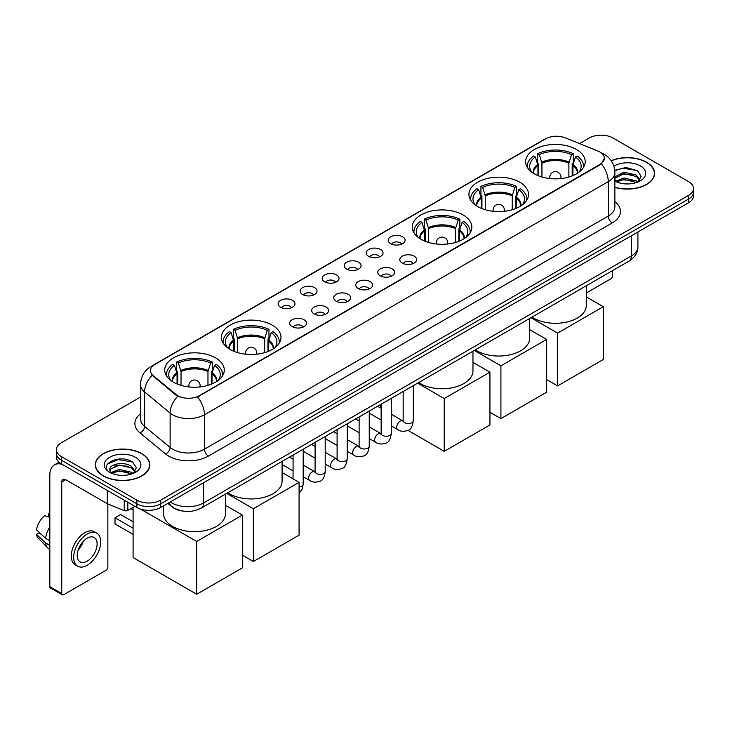 <?xml version="1.0" encoding="UTF-8"?>
<svg xmlns="http://www.w3.org/2000/svg" width="730" height="730" viewBox="0 0 730 730"><rect width="100%" height="100%" fill="white"/><g stroke="black" fill="none" stroke-linecap="round" stroke-linejoin="round"><path stroke-width="1.09" d="M215.569 357.864A29.793 17.201 0 0 0 183.102 354.132A29.793 17.201 0 0 0 164.706 370.028A29.793 17.201 0 0 0 173.439 382.191A29.793 17.201 0 0 0 205.906 385.915A29.793 17.201 0 0 0 224.293 370.028A29.793 17.201 0 0 0 215.569 357.864M519.796 182.217A29.793 17.201 0 0 0 487.33 178.494A29.793 17.201 0 0 0 468.934 194.381A29.793 17.201 0 0 0 477.657 206.544A29.793 17.201 0 0 0 510.124 210.276A29.793 17.201 0 0 0 528.52 194.381A29.793 17.201 0 0 0 519.796 182.217M463.112 214.948A29.793 17.201 0 0 0 430.645 211.216A29.793 17.201 0 0 0 412.258 227.103A29.793 17.201 0 0 0 420.982 239.267A29.793 17.201 0 0 0 453.449 242.999A29.793 17.201 0 0 0 471.836 227.103A29.793 17.201 0 0 0 463.112 214.948M272.244 325.142A29.793 17.201 0 0 0 239.778 321.41A29.793 17.201 0 0 0 221.391 337.306A29.793 17.201 0 0 0 230.114 349.469A29.793 17.201 0 0 0 262.581 353.192A29.793 17.201 0 0 0 280.977 337.306A29.793 17.201 0 0 0 272.244 325.142M576.472 149.495A29.793 17.201 0 0 0 544.005 145.772A29.793 17.201 0 0 0 525.618 161.659A29.793 17.201 0 0 0 534.342 173.822A29.793 17.201 0 0 0 566.808 177.554A29.793 17.201 0 0 0 585.195 161.659A29.793 17.201 0 0 0 576.472 149.495M390.696 243.674A8.431 4.864 180 0 1 389.017 242.296A8.431 4.864 180 0 1 391.818 236.246A8.431 4.864 180 0 1 402.622 236.794A8.431 4.864 180 0 1 404.292 242.296A8.431 4.864 180 0 1 390.696 243.674M401.591 244.176A5.055 2.92 0 0 0 400.232 242.762A5.055 2.92 0 0 0 395.249 242.013A5.055 2.92 0 0 0 391.718 244.176M368.677 256.385A8.431 4.864 180 0 1 366.998 255.007A8.431 4.864 180 0 1 369.791 248.957A8.431 4.864 180 0 1 380.595 249.505A8.431 4.864 180 0 1 382.274 255.007A8.431 4.864 180 0 1 368.677 256.385M379.573 256.896A5.055 2.92 0 0 0 378.213 255.473A5.055 2.92 0 0 0 373.231 254.734A5.055 2.92 0 0 0 369.699 256.896M346.659 269.105A8.431 4.864 180 0 1 344.98 267.727A8.431 4.864 180 0 1 347.772 261.678A8.431 4.864 180 0 1 358.576 262.216A8.431 4.864 180 0 1 360.255 267.727A8.431 4.864 180 0 1 346.659 269.105M357.554 269.607A5.055 2.92 0 0 0 356.194 268.184A5.055 2.92 0 0 0 351.212 267.445A5.055 2.92 0 0 0 347.681 269.607M324.631 281.816A8.431 4.864 180 0 1 322.961 280.439A8.431 4.864 180 0 1 325.753 274.389A8.431 4.864 180 0 1 336.557 274.927A8.431 4.864 180 0 1 338.227 280.439A8.431 4.864 180 0 1 324.631 281.816M335.535 282.318A5.055 2.92 0 0 0 334.176 280.895A5.055 2.92 0 0 0 329.193 280.156A5.055 2.92 0 0 0 325.662 282.318M302.612 294.528A8.431 4.864 180 0 1 300.942 293.15A8.431 4.864 180 0 1 303.735 287.1A8.431 4.864 180 0 1 314.539 287.647A8.431 4.864 180 0 1 316.209 293.15A8.431 4.864 180 0 1 302.612 294.528M313.508 295.029A5.055 2.92 0 0 0 312.157 293.606A5.055 2.92 0 0 0 307.166 292.867A5.055 2.92 0 0 0 303.643 295.029M280.594 307.239A8.431 4.864 180 0 1 278.924 305.861A8.431 4.864 180 0 1 281.716 299.811A8.431 4.864 180 0 1 292.52 300.358A8.431 4.864 180 0 1 294.19 305.861A8.431 4.864 180 0 1 280.594 307.239M291.489 307.75A5.055 2.92 0 0 0 290.129 306.326A5.055 2.92 0 0 0 285.147 305.578A5.055 2.92 0 0 0 281.625 307.75M402.257 263.065A8.431 4.864 180 0 1 400.587 261.687A8.431 4.864 180 0 1 403.38 255.637A8.431 4.864 180 0 1 414.184 256.184A8.431 4.864 180 0 1 415.854 261.687A8.431 4.864 180 0 1 402.257 263.065M413.162 263.566A5.055 2.92 0 0 0 411.802 262.152A5.055 2.92 0 0 0 406.82 261.404A5.055 2.92 0 0 0 403.288 263.566M380.239 275.776A8.431 4.864 180 0 1 378.569 274.398A8.431 4.864 180 0 1 381.361 268.348A8.431 4.864 180 0 1 392.165 268.896A8.431 4.864 180 0 1 393.835 274.398A8.431 4.864 180 0 1 380.239 275.776M391.134 276.287A5.055 2.92 0 0 0 389.784 274.863A5.055 2.92 0 0 0 384.792 274.124A5.055 2.92 0 0 0 381.27 276.287M358.22 288.496A8.431 4.864 180 0 1 356.55 287.118A8.431 4.864 180 0 1 359.343 281.068A8.431 4.864 180 0 1 370.147 281.607A8.431 4.864 180 0 1 371.816 287.118A8.431 4.864 180 0 1 358.22 288.496M369.115 288.998A5.055 2.92 0 0 0 367.756 287.574A5.055 2.92 0 0 0 362.774 286.835A5.055 2.92 0 0 0 359.251 288.998M336.202 301.207A8.431 4.864 180 0 1 334.532 299.829A8.431 4.864 180 0 1 337.324 293.779A8.431 4.864 180 0 1 348.128 294.318A8.431 4.864 180 0 1 349.798 299.829A8.431 4.864 180 0 1 336.202 301.207M347.097 301.709A5.055 2.92 0 0 0 345.737 300.285A5.055 2.92 0 0 0 340.755 299.546A5.055 2.92 0 0 0 337.224 301.709M314.183 313.918A8.431 4.864 180 0 1 312.504 312.54A8.431 4.864 180 0 1 315.296 306.49A8.431 4.864 180 0 1 326.109 307.038A8.431 4.864 180 0 1 327.779 312.54A8.431 4.864 180 0 1 314.183 313.918M325.078 314.42A5.055 2.92 0 0 0 323.719 312.997A5.055 2.92 0 0 0 318.736 312.257A5.055 2.92 0 0 0 315.205 314.42M292.164 326.629A8.431 4.864 180 0 1 290.485 325.251A8.431 4.864 180 0 1 293.277 319.202A8.431 4.864 180 0 1 304.082 319.749A8.431 4.864 180 0 1 305.76 325.251A8.431 4.864 180 0 1 292.164 326.629M303.06 327.14A5.055 2.92 0 0 0 301.7 325.717A5.055 2.92 0 0 0 296.718 324.978A5.055 2.92 0 0 0 293.186 327.14M597.897 151.037A15.175 8.76 180 0 1 599.923 152.022A15.175 8.76 180 0 1 604.367 158.218A15.175 8.76 180 0 1 599.923 164.414L199.272 395.724A15.175 8.76 180 0 1 176.103 394.556L153.19 375.658A15.175 8.76 180 0 1 150.444 370.639A15.175 8.76 180 0 1 154.888 364.443L545.73 138.791A15.175 8.76 180 0 1 565.166 137.806L597.897 151.037M183.011 511.082A16.863 9.736 180 0 1 172.344 507.104L167.836 503.381M614.861 187.355A27.265 15.741 0 0 0 654.609 173.366A27.265 15.741 0 0 0 646.625 162.233A27.265 15.741 0 0 0 611.192 160.691M141.839 453.668A27.265 15.741 0 0 0 112.128 450.264A27.265 15.741 0 0 0 95.292 464.8A27.265 15.741 0 0 0 103.286 475.933A27.265 15.741 0 0 0 132.988 479.345A27.265 15.741 0 0 0 149.823 464.8A27.265 15.741 0 0 0 141.839 453.668M604.367 158.218L601.392 163.794L599.923 164.861L197.565 396.947A19.673 11.361 60 0 1 204.436 414.777A22.484 12.985 180 0 1 172.645 414.777A22.484 12.985 180 0 1 170.117 413.043L144.586 391.983A22.484 12.985 180 0 1 140.516 384.537L140.516 418.965A22.484 12.985 0 0 0 144.586 426.411L170.117 447.463A22.484 12.985 0 0 0 172.645 449.196A22.484 12.985 0 0 0 204.436 449.196L608.273 216.043A22.484 12.985 0 0 0 614.861 206.864L614.861 172.444A22.484 12.985 180 0 1 608.273 181.624A19.673 11.361 -120 0 0 601.392 163.794M140.516 397.065L61.347 442.772A16.863 9.736 0 0 0 56.411 449.653L56.411 456.998A16.863 9.736 0 0 0 61.347 463.888L136.866 507.487L136.866 503.81A16.863 9.736 0 0 0 160.719 503.81L688.563 199.062A16.863 9.736 0 0 0 693.5 192.182A16.863 9.736 0 0 1 688.563 199.062L160.719 503.81A16.863 9.736 0 0 1 136.866 503.81L61.347 460.21L136.866 503.81L136.866 500.141A16.863 9.736 0 0 0 160.719 500.141L688.563 195.394A16.863 9.736 0 0 0 693.5 188.513A16.863 9.736 0 0 0 688.563 181.624L613.045 138.025A16.863 9.736 0 0 0 589.192 138.025L579.52 143.609M56.411 453.33A16.863 9.736 0 0 0 61.347 460.21A16.863 9.736 0 0 1 56.411 453.33M179.516 396.947L176.103 395.222L152.168 375.293A19.673 13.158 129.5 0 0 144.586 391.983L144.586 426.411A5.621 3.76 -50.5 0 1 139.977 432.863A28.105 16.224 180 0 1 140.516 413.819M56.411 449.653A16.863 9.736 0 0 0 61.347 456.542L136.866 500.141M136.866 507.487A16.863 9.736 0 0 0 160.719 507.487L688.563 202.739A16.863 9.736 0 0 0 693.5 195.85L693.5 188.513M614.861 187.172A26.983 15.576 0 0 0 654.336 173.366A26.983 15.576 0 0 0 646.424 162.352A26.983 15.576 0 0 0 611.293 160.846M624.305 183.796L628.539 183.923M615.883 181.104L624.059 177.983L636.332 180.857L637.819 182.044M616.631 181.889L624.059 179.443L636.596 182.5M614.861 179.279A12.702 7.336 0 0 0 616.75 181.989M614.861 176.87L624.059 172.161L636.332 175.027L639.982 180.073M614.861 178.33L624.059 173.612L636.332 176.487L639.69 180.447M614.979 181.159L615.636 181.56M614.861 181.104A18.323 10.576 0 0 0 640.31 180.848A18.323 10.576 0 0 0 640.31 165.883A18.323 10.576 0 0 0 613.884 166.185M638.248 181.87L641.123 176.231L637.491 170.756L625.911 167.48L614.742 170.3M616.01 181.67L614.861 180.319M614.779 170.628L623.064 168.183L637.244 170.592M619.022 174.744L623.064 174.014L633.184 174.881M619.022 180.575L623.064 179.835L633.184 180.712M586.327 292.976L610.654 278.924A2.81 1.624 120 0 0 612.643 275.484L612.643 270.565M103.478 475.814A26.983 15.576 0 0 0 132.887 479.19A26.983 15.576 0 0 0 149.54 464.8A26.983 15.576 0 0 0 141.638 453.786A26.983 15.576 0 0 0 112.237 450.41A26.983 15.576 0 0 0 95.575 464.8A26.983 15.576 0 0 0 103.478 475.814M119.51 475.23L123.753 475.358M111.088 472.547L119.273 469.427L131.546 472.292L133.024 473.487M111.845 473.332L119.273 470.877L131.811 473.934M111.215 473.113L109.901 470.038A12.702 7.336 0 0 0 111.955 473.432M135.187 471.507L131.546 466.47C123.918 460.776 108.222 464.289 109.901 470.038L109.856 469.472M109.938 470.211L110.285 469.271L119.273 465.056L131.546 467.921L134.904 471.881M133.462 473.305L136.337 467.665L132.705 462.2C119.848 452.956 96.999 465.138 110.194 472.602L110.841 473.003M135.515 457.318A18.323 10.576 0 0 0 109.6 457.318A18.323 10.576 0 0 0 109.6 472.283A18.323 10.576 0 0 0 135.515 472.283A18.323 10.576 0 0 0 135.515 457.318M107.511 464.034L118.269 459.617L132.449 462.035M114.236 466.178L118.269 465.448L128.398 466.315M114.236 472.009L118.269 471.279L128.398 472.146M537.964 175.601L537.964 165.482L535.327 156.95A25.742 14.865 0 0 0 531.102 171.148A25.742 14.865 0 0 0 531.75 172.116M538.621 175.866L538.621 163.438L537.618 162.863L537.618 153.683A28.105 16.224 0 0 1 573.196 153.683L571.517 154.65A25.742 14.865 0 0 0 539.297 154.65L541.943 163.182L541.943 176.998M568.871 176.998L568.871 163.182L571.517 154.65M532.006 317.121A30.916 17.848 0 0 0 533.548 318.07A30.916 17.848 0 0 0 567.237 321.939A30.916 17.848 0 0 0 586.327 305.45L586.327 285.759M573.196 153.683L573.196 162.863L572.192 163.438L572.192 175.866M535.327 156.95L533.648 155.983A28.105 16.224 0 0 0 527.297 166.248A28.105 16.224 0 0 0 527.389 167.499M539.297 154.65L537.618 153.683M583.425 167.499A28.105 16.224 0 0 0 583.516 166.248A28.105 16.224 0 0 0 577.165 155.983L575.486 156.95L573.032 164.405L572.849 175.601M579.063 172.116A25.742 14.865 0 0 0 579.711 171.148A25.742 14.865 0 0 0 575.486 156.95M557.592 385.887L557.592 333.108L603.299 306.719L603.299 359.498L557.592 385.887L546.624 379.554M557.592 333.108L530.956 317.723M586.327 296.909L603.299 306.719M481.289 208.324L481.289 198.204L478.643 189.672A25.742 14.865 0 0 0 474.427 203.871A25.742 14.865 0 0 0 475.075 204.838M481.937 208.588L481.937 196.16L480.942 195.585L480.942 186.405A28.105 16.224 0 0 1 516.511 186.405L514.832 187.382A25.742 14.865 0 0 0 482.621 187.382L485.258 195.905L485.258 209.729M512.195 209.729L512.195 195.905L514.832 187.382M475.33 349.843A30.916 17.848 0 0 0 476.863 350.801A30.916 17.848 0 0 0 510.562 354.671A30.916 17.848 0 0 0 529.642 338.173L529.642 318.481M516.511 186.405L516.511 195.585L515.517 196.16L515.517 208.588M478.643 189.672L476.964 188.705A28.105 16.224 0 0 0 470.622 198.971A28.105 16.224 0 0 0 470.704 200.221M482.621 187.382L480.942 186.405M526.75 200.221A28.105 16.224 0 0 0 526.832 198.971A28.105 16.224 0 0 0 520.49 188.705L518.811 189.672L516.356 197.127L516.165 208.324M522.379 204.838A25.742 14.865 0 0 0 523.036 203.871A25.742 14.865 0 0 0 518.811 189.672M500.917 418.609L500.917 365.83L546.624 339.441L546.624 392.22L500.917 418.609L489.939 412.277M500.917 365.83L474.272 350.446M529.642 329.632L546.624 339.441M424.604 241.055L424.604 230.926L421.967 222.394A25.742 14.865 0 0 0 417.743 236.593A25.742 14.865 0 0 0 418.39 237.56M425.262 241.32L425.262 228.892L424.258 228.307L424.258 219.128A28.105 16.224 0 0 1 459.836 219.128L458.157 220.104A25.742 14.865 0 0 0 425.937 220.104L428.583 228.636L428.583 242.451M455.511 242.451L455.511 228.636L458.157 220.104M418.646 382.566A30.916 17.848 0 0 0 420.188 383.524A30.916 17.848 0 0 0 453.877 387.393A30.916 17.848 0 0 0 472.967 370.904L472.967 351.203M459.836 219.128L459.836 228.307L458.832 228.892L458.832 241.32M421.967 222.394L420.288 221.427A28.105 16.224 0 0 0 413.946 231.693A28.105 16.224 0 0 0 414.029 232.943M425.937 220.104L424.258 219.128M470.074 232.943A28.105 16.224 0 0 0 470.156 231.693A28.105 16.224 0 0 0 463.805 221.427L462.126 222.394L459.681 229.85L459.489 241.055M465.704 237.56A25.742 14.865 0 0 0 466.351 236.593A25.742 14.865 0 0 0 462.126 222.394M444.232 451.332L444.232 398.553L489.939 372.163L489.939 424.942L444.232 451.332L407.97 430.399M380.64 408.043L380.64 404.511M444.232 398.553L417.596 383.177M472.967 362.363L489.939 372.163M233.737 351.249L233.737 341.12L231.1 332.588A25.742 14.865 0 0 0 226.875 346.796A25.742 14.865 0 0 0 227.523 347.763M234.394 351.513L234.394 339.085L233.39 338.51L233.39 329.33A28.105 16.224 0 0 1 268.969 329.33L267.29 330.298A25.742 14.865 0 0 0 235.069 330.298L237.715 338.829L237.715 352.645M264.643 352.645L264.643 338.829L267.29 330.298M227.778 492.759A30.916 17.848 0 0 0 229.32 493.717A30.916 17.848 0 0 0 263.01 497.586A30.916 17.848 0 0 0 282.099 481.097L282.099 461.406M268.969 329.33L268.969 338.51L267.965 339.085L267.965 351.513M231.1 332.588L229.421 331.621A28.105 16.224 0 0 0 223.079 341.895A28.105 16.224 0 0 0 223.161 343.146M235.069 330.298L233.39 329.33M279.207 343.146A28.105 16.224 0 0 0 279.289 341.895A28.105 16.224 0 0 0 272.947 331.621L271.268 332.588L268.813 340.043L268.622 351.249M274.836 347.763A25.742 14.865 0 0 0 275.484 346.796A25.742 14.865 0 0 0 271.268 332.588M253.365 561.525L253.365 508.746L299.081 482.357L299.081 535.136L253.365 561.525L242.396 555.192M253.365 508.746L226.729 493.37M282.099 472.556L299.081 482.357M177.061 383.971L177.061 373.842L174.415 365.319A25.742 14.865 0 0 0 170.2 379.518A25.742 14.865 0 0 0 170.847 380.485M177.709 384.236L177.709 371.807L176.715 371.232L176.715 362.053A28.105 16.224 0 0 1 212.284 362.053L210.614 363.02A25.742 14.865 0 0 0 178.394 363.02L181.031 371.552L181.031 385.367M207.968 385.367L207.968 371.552L210.614 363.02M163.584 505.826L163.584 513.82A30.916 17.848 0 0 0 172.645 526.439A30.916 17.848 0 0 0 206.334 530.308A30.916 17.848 0 0 0 225.415 513.82L225.415 494.128M212.284 362.053L212.284 371.232L211.289 371.807L211.289 384.236M174.415 365.319L172.736 364.343A28.105 16.224 0 0 0 166.394 374.618A28.105 16.224 0 0 0 166.476 375.868M178.394 363.02L176.715 362.053M222.522 375.868A28.105 16.224 0 0 0 222.604 374.618A28.105 16.224 0 0 0 216.262 364.343L214.583 365.319L212.129 372.765L211.946 383.971M218.151 380.485A25.742 14.865 0 0 0 218.808 379.518A25.742 14.865 0 0 0 214.583 365.319M133.088 534.36L115.002 523.921L115.002 517.771L133.088 528.21M196.689 594.256L196.689 541.468L242.396 515.079L242.396 567.867L196.689 594.256L133.088 557.538L133.088 507.368M196.689 541.468L140.68 509.139M225.415 505.279L242.396 515.079M115.002 517.771L120.569 514.559L133.088 521.786M127.823 502.267L127.823 510.407L134.877 506.337M62.187 464.371A22.484 12.985 -120 0 0 54.476 464.837A22.484 12.985 -120 0 0 49.822 475.13L49.822 586.655L61.749 593.545L61.749 482.01A5.621 3.248 60 0 1 62.908 479.437A5.621 3.248 60 0 1 65.718 479.72L107.283 503.709L107.283 490.405M61.749 593.545A2.81 1.624 120 0 0 62.324 594.831L50.407 587.942A2.81 1.624 -60 0 1 49.822 586.655M62.324 594.831A2.81 1.624 120 0 0 63.729 594.685L105.868 570.367A2.81 1.624 120 0 0 107.848 566.918L107.848 503.974M127.823 510.407A2.81 1.624 180 0 1 124.228 510.589L107.657 503.892A2.81 1.624 180 0 1 107.283 503.709M87.18 561.142A14.053 8.112 120 0 0 96.36 548.759A14.053 8.112 120 0 0 94.206 537.499A14.053 8.112 120 0 0 87.18 538.192A14.053 8.112 120 0 0 78.001 550.575A14.053 8.112 120 0 0 80.154 561.835A14.053 8.112 120 0 0 87.18 561.142M78.101 550.247A14.053 8.112 120 0 0 83.147 541.514M49.822 513.765L48.627 513.4L48.627 516.22L49.822 516.913M96.743 533.11L94.353 531.732A19.108 11.032 120 0 0 84.799 532.681A19.108 11.032 120 0 0 72.316 549.526A19.108 11.032 120 0 0 75.245 564.837L77.626 566.215A19.108 11.032 120 0 0 87.18 565.266A19.108 11.032 120 0 0 99.672 548.431A19.108 11.032 120 0 0 96.743 533.11A19.108 11.032 120 0 0 87.18 534.059A19.108 11.032 120 0 0 74.697 550.904A19.108 11.032 120 0 0 77.626 566.215M49.822 526.905A18.551 10.713 120 0 0 45.598 538.329L36.5 529.816A14.618 8.441 120 0 1 44.658 515.69L49.822 517.26M49.822 540.766L45.598 538.329M41.418 534.424L38.945 533L36.5 534.406L45.598 542.919L49.822 545.356M45.598 542.919A18.551 10.713 120 0 0 47.888 548.102A18.551 10.713 120 0 0 49.293 549.206L49.822 549.517M49.822 513.071A14.618 8.441 120 0 0 48.627 513.4M36.5 534.406A14.618 8.441 120 0 0 38.225 538.046L47.888 548.102M153.19 375.658L153.19 376.324M176.103 394.556L176.103 395.222M199.272 395.724L199.272 396.18M208.415 456.086A5.621 3.248 60 0 1 204.436 449.196L204.436 414.777L608.273 181.624L608.273 216.043A5.621 3.248 60 0 0 612.242 222.933L208.415 456.086A28.105 16.224 180 0 1 168.666 456.086A28.105 16.224 180 0 1 165.518 453.914L139.977 432.863M614.861 172.444C614.477 164.359 610.919 158.3 604.194 154.258L601.356 152.88A19.673 9.216 112 0 0 601.091 152.78M153.218 365.584A19.673 11.361 -120 0 0 151.183 366.351C144.449 370.393 140.899 376.452 140.516 384.537M151.183 366.351L544.078 139.512A19.673 11.361 60 0 1 545.565 138.882M177.782 396.262A19.673 13.158 129.5 0 0 170.117 413.043L170.117 447.463A5.621 3.76 -50.5 0 1 165.518 453.914M614.861 201.717A28.105 16.224 180 0 1 612.242 222.933M160.719 500.141L160.719 507.487M688.563 195.394L688.563 202.739M61.347 456.542L61.347 463.888M170.336 501.93A22.484 12.985 0 0 0 171.842 502.897A22.484 12.985 0 0 0 203.643 502.897L631.322 255.974A22.484 12.985 0 0 0 637.911 246.795C638.075 252.379 635.1 257.152 628.995 261.121L201.316 508.043A11.242 6.488 60 0 0 203.643 502.897L203.643 482.703M631.322 235.781L631.322 255.974A11.242 6.488 60 0 1 628.995 261.121M169.424 502.459A11.242 7.519 129.5 0 0 171.386 506.109L167.973 503.298M537.964 165.482A22.037 12.72 0 0 0 533.375 173.238M568.871 163.182A22.037 12.72 0 0 0 541.943 163.182M537.782 164.405A22.302 12.875 0 0 0 533.155 173.092M569.062 162.106A22.302 12.875 0 0 0 541.751 162.106M577.658 173.092A22.302 12.875 0 0 0 573.032 164.405M577.439 173.238A22.037 12.72 0 0 0 572.849 165.482M550.283 178.604A5.621 3.248 180 0 1 549.79 177.262L549.79 178.549M561.032 178.549L561.032 177.262A5.621 3.248 180 0 1 560.53 178.604M481.289 198.204A22.037 12.72 0 0 0 476.69 205.96M512.195 195.905A22.037 12.72 0 0 0 485.258 195.905M481.097 197.127A22.302 12.875 0 0 0 476.471 205.814M512.378 194.828A22.302 12.875 0 0 0 485.076 194.828M520.983 205.814A22.302 12.875 0 0 0 516.356 197.127M520.764 205.96A22.037 12.72 0 0 0 516.165 198.204M493.608 211.326A5.621 3.248 180 0 1 493.106 209.984L493.106 211.271M504.348 211.271L504.348 209.984A5.621 3.248 180 0 1 503.846 211.326M424.604 230.926A22.037 12.72 0 0 0 420.015 238.683M455.511 228.636A22.037 12.72 0 0 0 428.583 228.636M424.422 229.85A22.302 12.875 0 0 0 419.796 238.546M455.702 227.55A22.302 12.875 0 0 0 428.391 227.55M464.298 238.546A22.302 12.875 0 0 0 459.681 229.85M464.079 238.683A22.037 12.72 0 0 0 459.489 230.926M436.932 244.048A5.621 3.248 180 0 1 436.43 242.707L436.43 243.993M447.673 243.993L447.673 242.707A5.621 3.248 180 0 1 447.171 244.048M233.737 341.12A22.037 12.72 0 0 0 229.147 348.876M264.643 338.829A22.037 12.72 0 0 0 237.715 338.829M233.554 340.043A22.302 12.875 0 0 0 228.928 348.739M264.835 337.753A22.302 12.875 0 0 0 237.524 337.753M273.431 348.739A22.302 12.875 0 0 0 268.813 340.043M273.212 348.876A22.037 12.72 0 0 0 268.622 341.12M246.065 354.251A5.621 3.248 180 0 1 245.563 352.909L245.563 354.196M256.805 354.196L256.805 352.909A5.621 3.248 180 0 1 256.303 354.251M177.061 373.842A22.037 12.72 0 0 0 172.463 381.598M207.968 371.552A22.037 12.72 0 0 0 181.031 371.552M176.87 372.765A22.302 12.875 0 0 0 172.243 381.462M208.16 370.475A22.302 12.875 0 0 0 180.848 370.475M216.755 381.462A22.302 12.875 0 0 0 212.129 372.765M216.536 381.598A22.037 12.72 0 0 0 211.946 373.842M189.38 386.973A5.621 3.248 180 0 1 188.878 385.632L188.878 386.918M200.12 386.918L200.12 385.632A5.621 3.248 180 0 1 199.618 386.973M413.28 385.668L413.28 420.626A5.055 2.92 180 0 1 411.565 422.816A5.055 2.92 180 0 1 404.648 422.697A5.055 2.92 180 0 1 403.161 420.626L403.006 421.721L403.453 421.347M413.28 420.626C412.587 426.502 410.771 429.787 407.824 430.472C403.644 431.768 400.286 431.476 397.74 429.596A5.055 2.92 -60 0 1 396.965 425.544A5.055 2.92 -60 0 1 400.277 421.091A5.055 2.92 -60 0 1 400.496 420.964A5.055 2.92 -60 0 1 402.805 420.836L403.827 421.246M391.262 398.379L391.262 433.346A5.055 2.92 180 0 1 389.546 435.536A5.055 2.92 180 0 1 382.63 435.409A5.055 2.92 180 0 1 381.142 433.346L380.978 434.432L381.434 434.058M391.262 433.346C390.568 439.214 388.752 442.499 385.805 443.183C381.626 444.479 378.268 444.187 375.722 442.316A5.055 2.92 -60 0 1 374.946 438.255A5.055 2.92 -60 0 1 378.249 433.802A5.055 2.92 -60 0 1 378.478 433.675A5.055 2.92 -60 0 1 380.786 433.547L381.808 433.958M369.243 411.09L369.243 446.057A5.055 2.92 180 0 1 367.528 448.247A5.055 2.92 180 0 1 360.602 448.12A5.055 2.92 180 0 1 359.123 446.057L358.959 447.143L359.416 446.769M369.243 446.057C368.55 451.934 366.725 455.21 363.786 455.903C359.607 457.19 356.249 456.898 353.703 455.027A5.055 2.92 -60 0 1 352.928 450.976A5.055 2.92 -60 0 1 356.231 446.514A5.055 2.92 -60 0 1 356.459 446.395A5.055 2.92 -60 0 1 358.759 446.267L359.79 446.669M347.224 423.801L347.224 458.768A5.055 2.92 180 0 1 345.509 460.959A5.055 2.92 180 0 1 338.583 460.831A5.055 2.92 180 0 1 337.105 458.768L336.941 459.863L337.397 459.489M347.224 458.768C346.531 464.645 344.706 467.921 341.768 468.614C337.588 469.901 334.221 469.618 331.685 467.738A5.055 2.92 -60 0 1 330.909 463.687A5.055 2.92 -60 0 1 334.212 459.225A5.055 2.92 -60 0 1 334.44 459.106A5.055 2.92 -60 0 1 336.74 458.978L337.771 459.38M325.206 436.513L325.206 471.48A5.055 2.92 180 0 1 323.49 473.67A5.055 2.92 180 0 1 316.565 473.551A5.055 2.92 180 0 1 315.086 471.48L314.922 472.575L315.378 472.2M325.206 471.48C324.512 477.356 322.687 480.641 319.74 481.325C315.57 482.621 312.203 482.329 309.666 480.449A5.055 2.92 -60 0 1 308.89 476.398A5.055 2.92 -60 0 1 312.194 471.936A5.055 2.92 -60 0 1 312.422 471.817A5.055 2.92 -60 0 1 314.721 471.689L315.752 472.091M303.178 449.233L303.178 484.191A5.055 2.92 180 0 1 301.472 486.381A5.055 2.92 180 0 1 299.081 487.065M61.749 482.01L65.718 479.72M107.657 490.624L107.657 503.892M124.228 510.589L124.228 500.187M544.078 139.512L547.683 137.833M201.316 508.043C192.264 512.588 183.221 512.588 174.178 508.043L171.386 506.109M637.911 246.795L637.911 231.976M654.336 175.62L654.336 173.366M149.54 467.054L149.54 464.8M95.575 467.054L95.575 464.8M527.297 167.362L527.297 166.248M583.516 167.362L583.516 166.248M561.032 177.262A5.621 5.621 0 0 0 552.601 172.399A5.621 5.621 0 0 0 549.79 177.262M470.622 200.084L470.622 198.971M526.832 200.084L526.832 198.971M504.348 209.984A5.621 5.621 0 0 0 495.916 205.121A5.621 5.621 0 0 0 493.106 209.984M413.946 232.815L413.946 231.693M470.156 232.815L470.156 231.693M447.673 242.707A5.621 5.621 0 0 0 439.241 237.843A5.621 5.621 0 0 0 436.43 242.707M223.079 343.009L223.079 341.895M279.289 343.009L279.289 341.895M256.805 352.909A5.621 5.621 0 0 0 248.373 348.037A5.621 5.621 0 0 0 245.563 352.909M166.394 375.731L166.394 374.618M222.604 375.731L222.604 374.618M200.12 385.632A5.621 5.621 0 0 0 191.689 380.759A5.621 5.621 0 0 0 188.878 385.632M133.088 509.951L130.862 508.655M397.74 429.596L391.262 425.855M381.142 420.015L369.243 413.143M403.161 391.508L403.161 420.626M402.805 420.836L391.262 414.175M381.142 408.335L377.583 406.272M375.722 442.316L369.243 438.566M359.123 432.726L347.224 425.855M381.142 404.219L381.142 433.346M380.786 433.547L369.243 426.886M359.123 421.046L355.565 418.993M353.703 455.027L347.224 451.286M337.105 445.446L325.206 438.566M359.123 416.93L359.123 446.057M358.759 446.267L347.224 439.597M337.105 433.757L333.546 431.704M331.685 467.738L325.206 463.997M315.086 458.157L303.178 451.286M337.105 429.641L337.105 458.768M336.74 458.978L325.206 452.317M315.086 446.468L311.518 444.415M309.666 480.449L303.178 476.708M293.068 470.868L282.099 464.535M315.086 442.362L315.086 471.48M314.721 471.689L303.178 465.028M293.068 459.188L289.5 457.126M293.068 455.073L293.068 478.889M299.081 493.234L302.402 488.772L303.178 484.191M54.476 464.837L59.03 462.209"/></g></svg>
